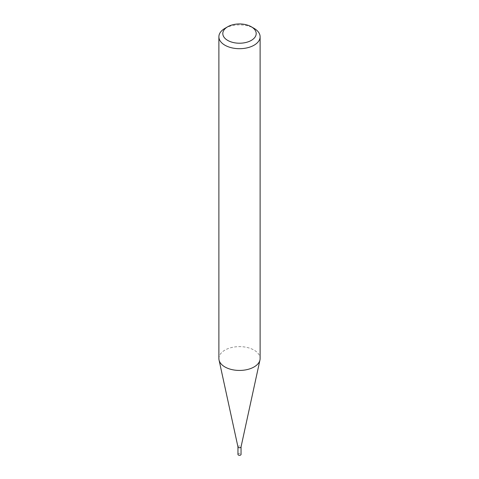 <?xml version="1.0" encoding="UTF-8"?>
<svg xmlns="http://www.w3.org/2000/svg" width="479" height="479" viewBox="0 0 479 479"><rect width="100%" height="100%" fill="white"/><g stroke="black" fill="none" stroke-linecap="round" stroke-linejoin="round"><path stroke-width="0.36" stroke-dasharray="2.4 1.8" d="M237.955 446.901L237.955 446.847A1.545 0.892 180 0 1 238.907 446.021A1.545 0.892 180 0 1 240.59 446.212A1.545 0.892 180 0 1 241.045 446.847L241.045 446.901M237.955 454.421A1.545 0.892 180 0 1 238.907 453.595A1.545 0.892 180 0 1 240.59 453.787A1.545 0.892 180 0 1 241.045 454.421M218.885 358.531A20.615 11.903 180 0 1 231.608 347.532A20.615 11.903 180 0 1 254.08 350.113A20.615 11.903 180 0 1 260.115 358.531M224.92 28.375A20.615 11.903 180 0 1 254.08 28.375"/><path stroke-width="0.72" d="M241.045 446.847A1.545 0.892 180 0 1 241.033 446.955A1.545 0.892 180 0 1 240.003 447.685A1.545 0.892 180 0 1 238.41 447.476A1.545 0.892 180 0 1 237.967 446.955A1.545 0.892 180 0 1 237.955 446.847M241.045 446.901L241.045 454.421A1.545 0.892 180 0 1 240.093 455.242A1.545 0.892 180 0 1 238.41 455.05A1.545 0.892 180 0 1 237.955 454.421L237.955 446.901M260.115 36.793L260.115 358.531A20.615 11.903 180 0 1 259.953 360.016A20.615 11.903 180 0 1 246.182 369.788A20.615 11.903 180 0 1 224.92 366.95A20.615 11.903 180 0 1 219.047 360.016A20.615 11.903 180 0 1 218.885 358.531L218.885 36.793A20.615 11.903 180 0 1 224.92 28.375L227.699 26.77A16.687 9.634 0 0 0 227.699 40.398A16.687 9.634 0 0 0 251.301 40.398A16.687 9.634 0 0 0 251.301 26.77L254.08 28.375A20.615 11.903 180 0 1 260.115 36.793A20.615 11.903 180 0 1 247.392 47.786A20.615 11.903 180 0 1 224.92 45.206A20.615 11.903 180 0 1 218.885 36.793M254.08 28.375L251.301 26.77A16.687 9.634 0 0 0 227.699 26.77M241.033 446.955L259.953 360.016M237.967 446.955L219.047 360.016"/></g></svg>
